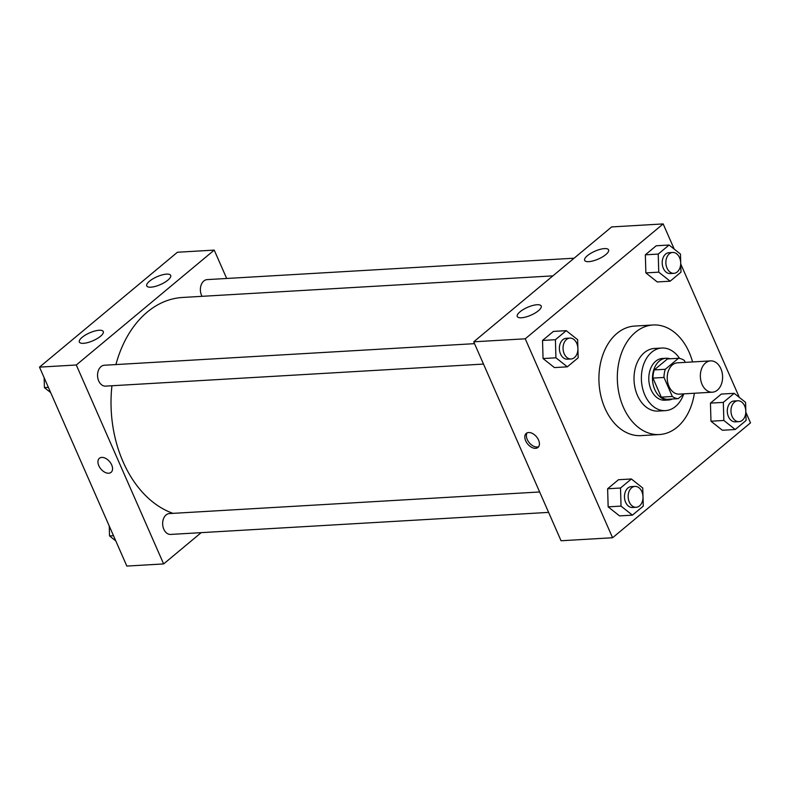 <?xml version="1.0" encoding="UTF-8"?>
<svg xmlns="http://www.w3.org/2000/svg" width="790" height="790" viewBox="0 0 790 790"><rect width="100%" height="100%" fill="white"/><g stroke="black" fill="none" stroke-linecap="round" stroke-linejoin="round"><path stroke-width="1.19" d="M702.063 384.375A15.682 11.109 -93.3 0 1 710.556 360.892A15.682 11.109 -93.3 0 1 722.564 375.902A15.682 11.109 -93.3 0 1 712.383 392.196A15.682 11.109 -93.3 0 1 702.063 384.375M712.383 392.196L679.262 394.131A15.682 11.109 -93.3 0 1 668.942 386.31A15.682 11.109 -93.3 0 1 677.435 362.827L710.556 360.892M652.945 378.094A20.234 14.338 -93.3 0 1 654.258 369.918L667.461 358.927L678.501 358.285L665.299 369.276A20.234 14.338 -93.3 0 0 663.985 377.442L652.945 378.094L661.299 397.123A20.234 14.338 -93.3 0 0 667.165 399.315L678.205 398.664L683.982 393.854M685.197 362.373L684.357 360.477A20.234 14.338 -93.3 0 0 678.501 358.285M663.985 377.442L672.339 396.481A20.234 14.338 -93.3 0 0 678.205 398.664M654.258 369.918L665.299 369.276M661.299 397.123L672.339 396.481M670.078 358.779A20.905 14.812 86.7 0 0 666.089 358.255A20.905 14.812 86.7 0 0 659.374 361.03A20.905 14.812 86.7 0 0 653.241 384.947A20.905 14.812 86.7 0 0 668.528 399.987A20.905 14.812 86.7 0 0 672.418 399.009M668.528 399.987L664.844 400.204A20.905 14.812 -93.3 0 1 651.088 389.776A20.905 14.812 -93.3 0 1 655.69 361.247A20.905 14.812 -93.3 0 1 662.415 358.472L666.089 358.255M679.588 358.423A31.353 22.229 86.7 0 0 661.803 348.035A31.353 22.229 86.7 0 0 651.72 352.202A31.353 22.229 86.7 0 0 642.527 388.068A31.353 22.229 86.7 0 0 665.457 410.632A31.353 22.229 86.7 0 0 683.676 394.111M661.803 348.035L654.446 348.459A31.353 22.229 86.7 0 0 644.364 352.636A31.353 22.229 86.7 0 0 635.16 388.492A31.353 22.229 86.7 0 0 658.1 411.067L665.457 410.632M692.563 361.948A54.866 38.888 86.7 0 0 653.073 324.986A54.866 38.888 86.7 0 0 635.427 332.294A54.866 38.888 86.7 0 0 619.33 395.049A54.866 38.888 86.7 0 0 659.462 434.54A54.866 38.888 86.7 0 0 694.39 393.242M659.462 434.54L641.065 435.616A54.866 38.888 -93.3 0 1 604.952 408.252A54.866 38.888 -93.3 0 1 617.03 333.36A54.866 38.888 -93.3 0 1 634.676 326.063L653.073 324.986M674.226 249.107L663.165 223.925L525.241 338.801L612.576 537.753L750.5 422.867L745.859 412.291M739.331 397.419L680.753 263.988M566.262 330.664L553.385 331.415L542.533 340.46L543.056 358.551L554.432 367.587L567.319 366.837L578.171 357.801L577.648 339.71L566.262 330.664L555.41 339.71L555.933 357.801L567.319 366.837M669.081 245.028L656.204 245.779L645.341 254.824L645.874 272.906L657.25 281.951L670.137 281.2L680.99 272.155L680.467 254.074L669.081 245.028L658.228 254.074L658.751 272.155L670.137 281.2M734.187 393.331L721.31 394.082L710.447 403.127L710.97 421.218L722.356 430.254L735.233 429.503L746.096 420.458L745.572 402.377L734.187 393.331L723.324 402.377L723.847 420.468L735.233 429.503M631.368 478.977L618.491 479.728L607.629 488.763L608.152 506.854L619.538 515.9L632.415 515.149L643.277 506.104L642.754 488.013L631.368 478.977L620.506 488.013L621.029 506.104L632.415 515.149M525.241 338.801L473.724 341.813L611.648 226.928L663.165 223.925M473.724 341.813L561.058 540.755L612.576 537.753M528.638 432.515A9.144 5.718 50.2 0 1 537.654 438.361A9.144 5.718 50.2 0 1 537.96 447.456A9.144 5.718 50.2 0 1 527.72 444.079A9.144 5.718 50.2 0 1 526.259 433.394A9.144 5.718 50.2 0 1 528.638 432.515M527.137 432.851A9.144 5.718 -129.8 0 0 529.3 442.765A9.144 5.718 -129.8 0 0 538.652 446.676M587.424 255.654A13.065 4.276 156.3 0 1 599.985 249.393A13.065 4.276 156.3 0 1 608.586 249.867A13.065 4.276 156.3 0 1 598.346 259.031A13.065 4.276 156.3 0 1 584.659 260.374A13.065 4.276 156.3 0 1 587.424 255.654M520.027 311.793A13.065 4.276 156.3 0 1 532.588 305.532A13.065 4.276 156.3 0 1 541.189 306.007A13.065 4.276 156.3 0 1 530.949 315.171A13.065 4.276 156.3 0 1 517.262 316.504A13.065 4.276 156.3 0 1 520.027 311.793M173.01 513.352A109.741 77.785 -93.3 0 1 123.102 461.844A109.741 77.785 -93.3 0 1 111.943 385.747M115.913 364.575A109.741 77.785 -93.3 0 1 182.539 297.465L552.891 275.868M539.639 491.973L169.465 513.559A10.448 7.406 86.7 0 0 162.671 524.422A10.448 7.406 86.7 0 0 170.68 534.425L548.606 512.384M202.042 296.329A10.448 7.406 -93.3 0 1 201.519 295.262A10.448 7.406 -93.3 0 1 207.178 279.611L574.083 258.212M483.5 364.081L105.574 386.122A10.448 7.406 -93.3 0 1 98.701 380.908A10.448 7.406 -93.3 0 1 104.359 365.247L474.533 343.66M76.294 364.99L214.228 250.104L177.424 252.247L39.5 367.133L76.294 364.99L163.629 563.932L201.193 532.648M226.681 278.475L214.228 250.104M166.562 274.13A13.065 4.276 156.3 0 1 170.68 275.404A13.065 4.276 156.3 0 1 160.439 284.568A13.065 4.276 156.3 0 1 146.762 285.911A13.065 4.276 156.3 0 1 149.517 281.191A13.065 4.276 156.3 0 1 166.562 274.13M83.483 343.324A13.065 4.276 156.3 0 1 79.365 342.04A13.065 4.276 156.3 0 1 82.121 337.33A13.065 4.276 156.3 0 1 94.681 331.059A13.065 4.276 156.3 0 1 103.283 331.543A13.065 4.276 156.3 0 1 97.16 338.594A13.065 4.276 156.3 0 1 83.483 343.324M39.5 367.133L126.835 566.075L163.629 563.932M99.392 458.289A9.144 5.718 -129.8 0 0 98.809 465.685A9.144 5.718 50.2 0 1 99.392 458.289A9.144 5.718 50.2 0 1 109.632 461.656A9.144 5.718 50.2 0 1 111.094 472.341A9.144 5.718 50.2 0 1 98.809 465.695A9.144 5.718 -129.8 0 0 111.104 472.341M109.247 526.012L109.534 535.926L115.775 540.893M109.534 535.926L113.493 535.699M44.141 377.709L44.428 387.623L50.669 392.581M44.428 387.623L48.397 387.396M636.177 507.279L632.504 507.496A10.448 7.406 -93.3 0 1 625.621 502.282A10.448 7.406 -93.3 0 1 631.279 486.63L634.962 486.413A10.448 7.406 -93.3 0 1 642.971 496.416A10.448 7.406 -93.3 0 1 636.177 507.279A10.448 7.406 -93.3 0 1 629.304 502.065A10.448 7.406 -93.3 0 1 634.962 486.413M618.491 479.728L607.629 488.763L620.506 488.013M607.629 488.763L608.152 506.854L621.029 506.104M608.152 506.854L619.538 515.9M738.996 421.643L735.322 421.85A10.448 7.406 -93.3 0 1 728.439 416.636A10.448 7.406 -93.3 0 1 734.098 400.984L737.781 400.767A10.448 7.406 -93.3 0 1 745.79 410.77A10.448 7.406 -93.3 0 1 738.996 421.643A10.448 7.406 -93.3 0 1 732.123 416.429A10.448 7.406 -93.3 0 1 737.781 400.767M721.31 394.082L710.447 403.127L723.324 402.377M710.447 403.127L710.97 421.218L723.847 420.468M710.97 421.218L722.356 430.254M571.081 358.976L567.398 359.183A10.448 7.406 -93.3 0 1 560.525 353.979A10.448 7.406 -93.3 0 1 566.183 338.318L569.867 338.11A10.448 7.406 -93.3 0 1 577.865 348.104A10.448 7.406 -93.3 0 1 571.081 358.976A10.448 7.406 -93.3 0 1 564.198 353.762A10.448 7.406 -93.3 0 1 569.867 338.11M553.385 331.415L542.533 340.46L555.41 339.71M542.533 340.46L543.056 358.551L555.933 357.801M543.056 358.551L554.432 367.587M673.9 273.33L670.216 273.547A10.448 7.406 -93.3 0 1 663.343 268.333A10.448 7.406 -93.3 0 1 669.002 252.681L672.685 252.464A10.448 7.406 -93.3 0 1 680.684 262.468A10.448 7.406 -93.3 0 1 673.9 273.33A10.448 7.406 -93.3 0 1 667.017 268.126A10.448 7.406 -93.3 0 1 672.685 252.464M656.204 245.779L645.341 254.824L658.228 254.074M645.341 254.824L645.874 272.906L658.751 272.155M645.874 272.906L657.25 281.951"/></g></svg>
